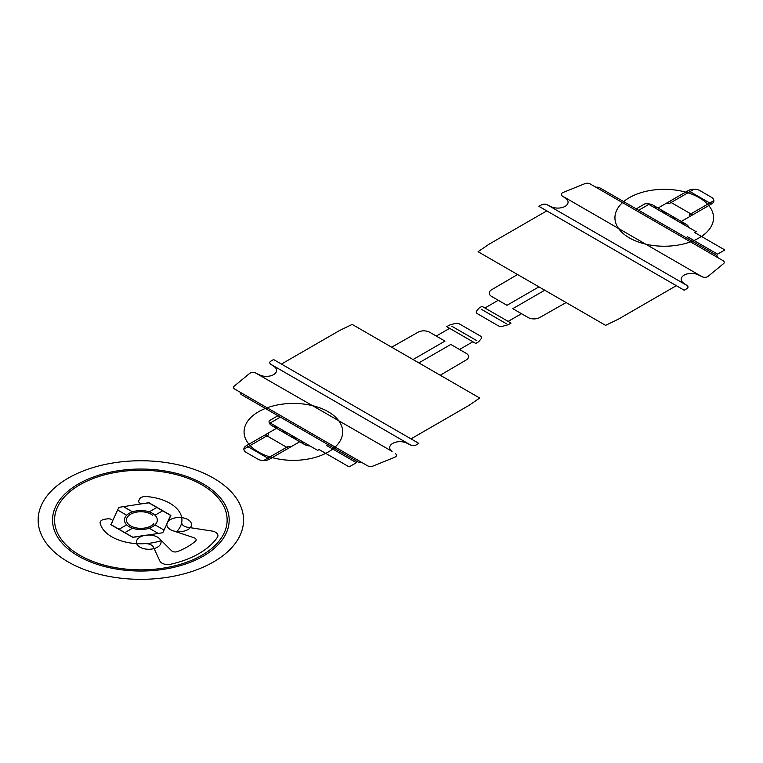 <?xml version="1.0" encoding="UTF-8"?>
<svg xmlns="http://www.w3.org/2000/svg" width="763" height="763" viewBox="0 0 763 763"><rect width="100%" height="100%" fill="white"/><g stroke="black" fill="none" stroke-linecap="round" stroke-linejoin="round"><path stroke-width="1.14" d="M538.936 286.859L506.975 305.305L491.639 296.445A8.212 4.74 0 0 1 491.582 289.768L517.552 274.518M148.899 502.712L170.874 515.397L162.834 532.727L132.81 537.371L110.835 524.686L118.875 507.347L148.899 502.712L118.875 507.347L110.835 524.686L132.81 537.371M164.064 530.085L155.013 524.858A16.433 9.49 0 0 0 155.013 515.225L162.796 510.733M158.256 533.442L149.205 528.215A16.433 9.49 0 0 1 132.514 528.215L124.731 532.708M118.914 529.35L126.696 524.858A16.433 9.49 0 0 1 126.696 515.225L117.655 509.999M566.127 302.558L539.699 317.551A8.212 4.74 0 0 1 528.13 317.522L512.784 308.662L544.744 290.217M717.201 257.284A4.111 2.375 0 0 0 716.133 254.995L599.937 187.908A4.111 2.375 0 0 0 595.97 187.288M79.848 555.264A86.276 49.805 0 0 0 224.188 532.936A86.276 49.805 0 0 0 118.523 471.925A86.276 49.805 0 0 0 79.848 555.264M123.463 506.642L132.514 511.868A16.433 9.49 0 0 1 149.205 511.868L156.987 507.376M480.118 307.403A8.212 4.74 0 0 0 478.477 308.748L476.608 311.066A4.111 2.375 0 0 0 477.428 313.736L498.182 325.725A4.111 2.375 0 0 0 502.827 326.192L506.823 325.114A8.212 4.74 0 0 0 509.169 324.17L511.048 323.083L496.522 314.699L481.997 306.316L480.118 307.403M481.186 309.196L506.289 323.693M710.506 203.435L689.256 191.17M636.237 208.862L644.945 203.826A9.29 5.36 0 0 1 655.97 208.518M484.896 307.994L498.268 300.279M508.139 321.404L521.501 313.698M653.3 205.304L686.004 224.179M681.273 221.451L711.469 204.017A8.212 4.74 0 0 0 711.488 197.312L699.9 190.588A8.212 4.74 0 0 0 688.264 190.578L658.04 208.032M692.604 214.908L669.361 201.489M676.047 220.106A30.987 17.892 0 0 0 660.357 211.046M688.674 227.403A9.29 5.36 0 0 0 680.434 222.643M708.779 205.571A49.299 28.46 0 0 0 623.667 201.604A49.299 28.46 0 0 0 660.281 246.144A49.299 28.46 0 0 0 708.779 205.571M694.158 189.195L669.656 203.339L666.166 203.339M713.882 200.612L689.409 214.737L689.409 216.749M144.722 543.657A8.212 4.74 0 0 1 153.439 547.147L159.877 561.024A8.212 4.74 0 0 0 170.807 564.21A82.166 47.44 0 0 0 217.369 537.333A8.212 4.74 0 0 0 211.837 531.019L187.812 527.3A8.212 4.74 0 0 1 181.756 522.274M176.434 531.897A41.078 23.72 0 0 0 146.277 496.532A6.161 3.557 0 0 0 139.505 499.136L138.771 500.719A4.111 2.375 0 0 0 143.806 503.628L148.833 502.846L170.635 515.435L167.25 522.75A12.322 7.115 0 0 0 182.338 531.458A12.322 7.115 0 0 0 187.87 519.555A12.322 7.115 0 0 0 167.25 522.75A12.322 7.115 0 0 0 172.991 530.752L194.107 537.791A4.111 2.375 0 0 1 195.462 541.167A65.732 37.95 0 0 1 177.445 551.573A4.111 2.375 0 0 1 171.599 550.781L159.41 538.592A12.322 7.115 0 0 0 145.542 535.273A12.322 7.115 0 0 0 140.02 547.185A12.322 7.115 0 0 0 160.64 543.99A12.322 7.115 0 0 0 145.542 535.273L132.876 537.238L111.074 524.648L112.419 521.739A4.111 2.375 0 0 0 107.392 518.84L104.645 519.26A6.161 3.557 0 0 0 100.134 523.17A41.078 23.72 0 0 0 161.394 540.585M696.266 231.78L648.836 204.398L638.669 210.273L686.099 237.646L687.549 236.807L717.592 254.155L724.85 249.959L694.807 232.62L696.266 231.78M687.034 285.505L683.572 283.121A10.272 5.932 0 0 1 684.182 275.119A10.272 5.932 0 0 1 698.04 274.766L702.17 276.769A4.111 2.375 0 0 0 708.169 276.311L723.486 263.683A4.111 2.375 0 0 0 723.028 260.65L590.142 183.931A4.111 2.375 0 0 0 584.878 183.664L563.018 192.505A4.111 2.375 0 0 0 562.226 195.967L565.679 198.351A10.272 5.932 0 0 1 565.078 206.353A10.272 5.932 0 0 1 551.21 206.706L547.09 204.703A4.111 2.375 0 0 0 541.549 204.846L538.936 206.353L684.182 290.217L686.795 288.71A4.111 2.375 0 0 0 687.034 285.505L547.09 204.703M546.775 210.884L488.673 244.427L478.077 251.723L605.603 325.353L618.24 319.23L676.333 285.686M68.231 561.969A102.709 59.295 0 0 0 240.059 535.388A102.709 59.295 0 0 0 114.278 462.769A102.709 59.295 0 0 0 68.231 561.969M78.398 556.103A88.327 50.997 0 0 0 226.172 533.242A88.327 50.997 0 0 0 117.998 470.781A88.327 50.997 0 0 0 78.398 556.103M129.233 526.747A16.433 9.49 0 0 0 156.73 522.493A16.433 9.49 0 0 0 136.606 510.876A16.433 9.49 0 0 0 129.233 526.747M152.648 515.292A14.383 8.298 0 0 0 130.759 514.128A14.383 8.298 0 0 0 132.466 526.785A14.383 8.298 0 0 0 153.783 523.676M702.17 276.769L562.226 195.967M410.694 445.048L270.751 364.256A4.111 2.375 0 0 1 270.989 361.052L273.602 359.545L418.849 443.398L416.236 444.905A4.111 2.375 0 0 1 410.694 445.048L406.574 443.055A10.272 5.932 0 0 0 392.707 443.398A10.272 5.932 0 0 0 392.096 451.4L255.615 372.993A4.111 2.375 0 0 0 249.606 373.441L234.298 386.068A4.111 2.375 0 0 0 234.756 389.111L367.642 465.831A4.111 2.375 0 0 0 372.907 466.088L394.767 457.256A4.111 2.375 0 0 0 395.558 453.785M281.442 364.065L339.545 330.532L352.182 324.409L479.708 398.028L469.102 405.325L411.009 438.868M255.615 372.993L259.735 374.986A10.272 5.932 0 0 0 273.602 374.633A10.272 5.932 0 0 0 274.203 366.631L270.751 364.256M344.771 455.978L326.354 445.344L327.804 444.505L280.383 417.123L270.216 422.998L317.637 450.38L319.096 449.541L349.13 466.88L356.397 462.683L344.771 455.978M263.655 460.547L288.128 446.422L291.609 446.422M243.874 449.159L268.376 435.015L268.376 433.002M276.511 428.31L246.277 445.754A8.212 4.74 0 0 0 246.296 452.478L257.942 459.164A8.212 4.74 0 0 0 269.549 459.154L299.745 441.72M272.238 457.6A49.299 28.46 0 0 0 342.52 429.598A49.299 28.46 0 0 0 265.371 408.463A49.299 28.46 0 0 0 272.238 457.6M277.942 415.721L269.225 420.747A9.29 5.36 0 0 0 277.351 427.108M301.814 441.243A9.29 5.36 0 0 0 310.055 445.993M281.738 429.645A30.987 17.892 0 0 0 297.427 438.706M288.414 448.262L265.181 434.843M271.771 425.573L304.475 444.457M472.879 341.767L459.517 349.483M449.645 328.348L436.283 336.063M479.307 341.004L481.176 338.696A4.111 2.375 0 0 0 480.356 336.016L459.603 324.037A4.111 2.375 0 0 0 454.958 323.56L450.952 324.637A8.212 4.74 0 0 0 448.615 325.582L446.736 326.669L475.788 343.445L477.667 342.358A8.212 4.74 0 0 0 479.307 341.004M268.547 458.592L247.307 446.326M451.734 326.202L476.837 340.689M413.041 359.545L444.991 341.09L429.655 332.239A8.212 4.74 0 0 0 418.086 332.21L391.657 347.194M440.232 375.243L466.203 359.983A8.212 4.74 0 0 0 466.145 353.307L450.809 344.447L418.849 362.892M361.815 462.464A4.111 2.375 0 0 1 357.847 461.853L241.652 394.767A4.111 2.375 0 0 1 240.583 392.468"/></g></svg>
